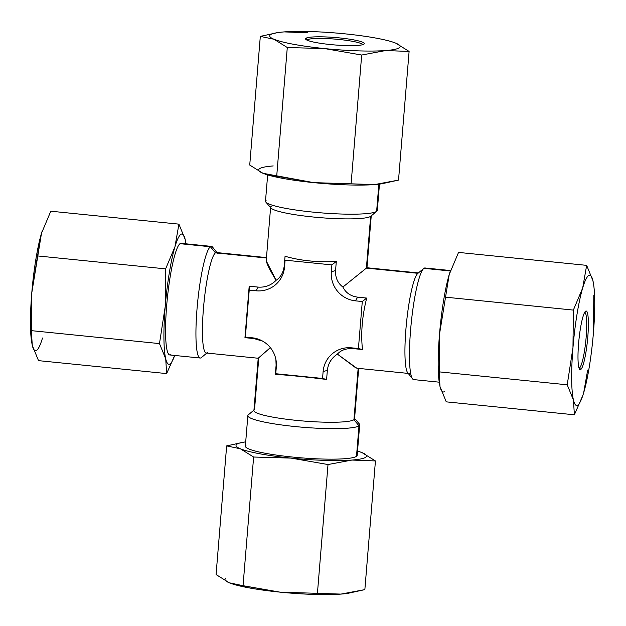 <?xml version="1.0" encoding="UTF-8"?>
<svg xmlns="http://www.w3.org/2000/svg" width="626" height="626" viewBox="0 0 626 626"><rect width="100%" height="100%" fill="white"/><g stroke="black" fill="none" stroke-linecap="round" stroke-linejoin="round"><path stroke-width="0.94" d="M266.449 258.006L215.446 252.849A50.487 7.34 -84.2 0 1 216.424 252.536L266.48 257.591M217.308 253.037A50.487 7.34 95.8 0 0 215.446 252.849L210.383 246.746A56.097 8.154 -84.2 0 1 212.59 247.121L217.441 253.186M207.394 352.563L201.431 357.54A56.097 8.154 -84.2 0 1 201.259 357.673L206.799 353.056L201.259 357.673A56.097 8.154 -84.2 0 1 197.057 308.524A56.097 8.154 -84.2 0 1 210.383 246.746L215.446 252.849A50.487 7.34 95.8 0 0 203.458 308.446A50.487 7.34 95.8 0 0 207.237 352.688M265.964 351.327L258.225 358.252L206.267 353.001A50.487 7.34 -84.2 0 1 203.732 305.245A50.487 7.34 -84.2 0 1 215.446 252.849L265.197 257.881M266.989 258.061C264.462 258.921 267.505 266.332 276.105 280.291C271.191 285.284 265.236 287.561 258.241 287.107L249.187 286.192L244.954 337.664L254.015 338.58L262.834 341.225L252.192 337.79L254.015 338.58L244.954 337.664L249.187 286.192L249.226 290.096L249.187 286.192L258.241 287.107L256.057 290.793L258.241 287.107C265.236 287.561 271.191 285.284 276.105 280.291L266.496 261.378M270.589 347.375L258.781 357.892L254.524 409.662A50.487 6.377 4.7 0 0 254.383 409.772A50.487 6.377 4.7 0 0 296.818 420.414A50.487 6.377 4.7 0 0 353.933 419.71L358.041 369.676M271.246 206.29A50.487 6.377 4.7 0 0 270.628 207.175A50.487 6.377 4.7 0 0 316.733 217.347A50.487 6.377 4.7 0 0 370.647 216.338L366.39 268.108L342.899 287.037C337.688 283.116 335.239 277.615 335.559 270.542L336.311 261.441C317.593 262.458 300.511 260.729 285.057 256.261L284.306 265.361C283.445 272.365 280.714 277.341 276.105 280.291C280.714 277.341 283.445 272.365 284.306 265.361L285.057 256.261C300.511 260.729 317.593 262.458 336.311 261.441L331.89 264.9L336.311 261.441L335.559 270.542L331.326 271.762L335.559 270.542C335.239 277.615 337.688 283.116 342.899 287.037L366.39 268.108L370.647 216.338L376.625 211.353A56.097 7.089 -175.3 0 1 316.717 212.472A56.097 7.089 -175.3 0 1 265.494 201.173L267.654 174.912M417.925 273.312L366.39 268.108L417.925 273.312A50.487 7.34 95.8 0 0 406.227 325.708A50.487 7.34 95.8 0 0 408.755 373.464A50.487 7.34 95.8 0 0 409.725 373.151M358.69 368.409L354.551 418.825A50.487 6.377 -175.3 0 1 353.933 419.71A50.487 6.377 -175.3 0 1 300.01 420.719A50.487 6.377 -175.3 0 1 253.906 410.546L258.209 358.244M408.755 373.464L356.804 368.213L337.383 354.128C341.045 350.036 346.389 348.205 353.416 348.627L351.593 347.837A26.722 26.222 -125.8 0 0 323.118 371.594L322.554 378.456L275.761 373.722L276.324 366.867L275.878 359.363L276.097 365.193L275.354 374.293C291.082 375.428 308.164 377.157 326.6 379.473L327.351 370.373C328.173 363.401 331.522 357.978 337.383 354.128L356.077 368.08M358.15 368.354L353.933 419.71A50.487 6.377 4.7 0 0 354.206 417.98L359.301 423.888A56.097 7.089 -175.3 0 1 358.995 425.813L356.491 456.315A56.097 7.089 -175.3 0 1 292.498 457.05A56.097 7.089 -175.3 0 1 246.041 445.156M353.416 348.627L362.47 349.543C360.733 333.29 362.141 316.138 366.703 298.07L357.649 297.154C350.654 296.184 345.732 292.811 342.899 287.037C345.732 292.811 350.654 296.184 357.649 297.154L355.458 300.84L357.649 297.154L366.703 298.07L362.29 301.529L366.703 298.07C362.141 316.138 360.733 333.29 362.47 349.543L358.424 348.525L362.47 349.543L353.416 348.627C346.389 348.205 341.045 350.036 337.383 354.128C331.522 357.978 328.173 363.401 327.351 370.373L323.118 371.594L327.351 370.373L326.6 379.473L322.554 378.456L326.6 379.473C308.164 377.157 291.082 375.428 275.354 374.293L276.097 365.193L276.324 366.867A26.722 26.222 -125.8 0 0 275.988 359.942A26.722 26.222 -125.8 0 0 262.294 340.927A26.722 26.222 -125.8 0 0 252.192 337.79L245.361 337.101L249.226 290.096L256.057 290.793A26.722 26.222 -125.8 0 0 284.533 267.028L285.096 260.173L331.89 264.9L331.326 271.762A26.722 26.222 -125.8 0 0 355.458 300.84L362.29 301.529L358.424 348.525L351.593 347.837L353.416 348.627M439.202 382.181L413.716 379.606A56.097 8.154 -84.2 0 1 410.899 326.545A56.097 8.154 -84.2 0 1 423.912 268.327A56.097 8.154 95.8 0 0 423.747 268.46A56.097 8.154 95.8 0 0 411.243 322.969A56.097 8.154 95.8 0 0 412.581 378.879A56.097 8.154 95.8 0 0 414.795 379.254M412.581 378.879L407.737 372.814A50.487 7.34 -84.2 0 1 406.532 322.492A50.487 7.34 -84.2 0 1 417.785 273.437L423.747 268.46M425.985 268.538A56.097 8.154 95.8 0 0 423.912 268.327L450.337 270.995L423.912 268.327A56.097 8.154 -84.2 0 1 424.999 267.975L450.493 270.549M439.108 381.359A65.448 9.507 -84.2 0 1 439.507 334.229A65.448 9.507 -84.2 0 1 449.225 274.501L458.545 252.411L586.656 265.361L458.545 252.411L449.225 274.501A65.448 9.507 -84.2 0 1 450.071 271.801A65.448 9.507 -84.2 0 0 450.047 271.872A65.448 9.507 -84.2 0 0 449.225 274.501L439.507 334.229A65.448 9.507 -84.2 0 1 449.225 274.501L439.507 334.229L439.1 371.852L440.008 386.578L446.252 401.853L574.371 414.795L446.252 401.853L440.008 386.578A65.448 9.507 -84.2 0 0 444.405 391.571A65.448 9.507 -84.2 0 1 440.008 386.578L439.037 380.804A65.448 9.507 -84.2 0 1 439.507 334.229L439.155 381.782M582.845 395.413L574.371 414.795L573.463 400.069L567.219 384.802L572.962 347.712L573.361 310.089L582.681 287.991L586.656 265.361L592.908 280.628L593.808 285.847M582.822 395.475L574.371 414.795L573.463 400.069A65.448 9.507 95.8 0 0 577.868 405.061A65.448 9.507 95.8 0 0 582.869 395.342A65.448 9.507 95.8 0 0 583.69 392.705L587.665 370.076L583.69 392.705A65.448 9.507 95.8 0 0 593.409 332.985A65.448 9.507 95.8 0 0 592.908 280.628A65.448 9.507 95.8 0 0 582.681 287.991L586.656 265.361L592.908 280.628A65.448 9.507 95.8 0 0 582.681 287.991A65.448 9.507 95.8 0 0 572.962 347.712A65.448 9.507 95.8 0 0 573.463 400.069A65.448 9.507 95.8 0 0 577.868 405.061A65.448 9.507 95.8 0 0 583.69 392.705A65.448 9.507 95.8 0 0 593.409 332.985A65.448 9.507 95.8 0 0 593.878 286.403A65.448 9.507 95.8 0 0 592.908 280.628L593.761 285.433M567.219 384.802L439.1 371.852L567.219 384.802L572.962 347.712A65.448 9.507 95.8 0 0 573.463 400.069L567.219 384.802M573.361 310.089L445.243 297.139L573.361 310.089L582.681 287.991A65.448 9.507 95.8 0 0 572.962 347.712L573.361 310.089M580.787 369.489A29.477 4.28 -84.2 0 1 578.58 343.666A29.477 4.28 -84.2 0 1 585.584 311.208A29.477 4.28 -84.2 0 1 587.791 337.031A29.477 4.28 -84.2 0 1 580.787 369.489L579.504 367.939A28.053 4.077 -84.2 0 1 579.05 368.119A28.053 4.077 95.8 0 0 579.504 367.939L580.787 369.489A29.477 4.28 95.8 0 0 587.791 337.031A29.477 4.28 95.8 0 0 585.584 311.208A29.477 4.28 95.8 0 0 585.49 311.279A29.477 4.28 95.8 0 0 578.925 339.918A29.477 4.28 95.8 0 0 579.629 369.293A29.477 4.28 95.8 0 0 580.787 369.489M593.808 295.355L593.409 332.985M584.692 312.319A28.053 4.077 -84.2 0 1 585.983 339.143A28.053 4.077 -84.2 0 1 579.504 367.939A28.053 4.077 95.8 0 0 585.983 339.143A28.053 4.077 95.8 0 0 584.692 312.319M578.98 367.885L579.504 367.939L578.98 367.885M307.202 39.845A28.053 3.545 4.7 0 0 306.943 40.095A28.053 3.545 -175.3 0 1 307.202 39.845L305.918 38.296A29.477 3.725 4.7 0 0 305.754 39.305A29.477 3.725 4.7 0 0 334.347 44.915A29.477 3.725 4.7 0 0 363.949 44.156A29.477 3.725 -175.3 0 1 330.325 44.54A29.477 3.725 -175.3 0 1 305.918 38.296A29.477 3.725 -175.3 0 1 339.535 37.912A29.477 3.725 -175.3 0 1 363.949 44.156A29.477 3.725 4.7 0 0 364.027 44.094A29.477 3.725 4.7 0 0 339.253 37.881A29.477 3.725 4.7 0 0 305.918 38.296L307.202 39.845A28.053 3.545 -175.3 0 1 336.193 39.195A28.053 3.545 -175.3 0 1 362.728 44.681A28.053 3.545 4.7 0 0 336.193 39.195A28.053 3.545 4.7 0 0 307.202 39.845L307.178 40.205M284.251 31.903A65.448 8.263 4.7 0 0 274.024 39.266A65.448 8.263 4.7 0 0 324.706 48.593A65.448 8.263 4.7 0 0 385.616 50.549A65.448 8.263 4.7 0 0 399.357 47.74A65.448 8.263 4.7 0 0 395.843 43.186A65.448 8.263 4.7 0 0 345.153 33.859A65.448 8.263 4.7 0 0 284.251 31.903A65.448 8.263 4.7 0 0 277.858 32.591A65.448 8.263 4.7 0 0 274.024 39.266L260.314 36.386L277.467 32.654L260.314 36.386L249.735 165.061L260.314 36.386L274.024 39.266A65.448 8.263 4.7 0 0 324.706 48.593L287.287 47.513L274.024 39.266L287.287 47.513L276.708 176.188L287.287 47.513L324.706 48.593A65.448 8.263 4.7 0 0 385.616 50.549L361.687 55.033L324.706 48.593L361.687 55.033L351.108 183.708L361.687 55.033L385.616 50.549A65.448 8.263 4.7 0 0 399.357 47.74A65.448 8.263 4.7 0 0 395.843 43.186L409.107 51.426L398.527 180.1L409.107 51.426L385.616 50.549L409.107 51.426L395.843 43.186A65.448 8.263 4.7 0 0 392.651 42.028A65.448 8.263 4.7 0 0 345.153 33.859A65.448 8.263 4.7 0 0 284.251 31.903L307.742 32.787L284.251 31.903M381.899 183.762L380.984 183.895A65.448 8.263 -175.3 0 1 374.598 184.584L381.876 183.762L398.527 180.1L374.598 184.584A65.448 8.263 -175.3 0 1 313.689 182.628A65.448 8.263 -175.3 0 1 265.972 174.388A65.448 8.263 -175.3 0 0 266.191 174.458L265.8 174.333M266.191 174.458A65.448 8.263 -175.3 0 0 313.689 182.628L265.792 174.333L263.006 173.308L249.735 165.061L263.006 173.308A65.448 8.263 -175.3 0 1 273.226 165.945A65.448 8.263 -175.3 0 0 263.006 173.308L313.689 182.628L374.598 184.584A65.448 8.263 -175.3 0 1 313.689 182.628L374.598 184.584A65.448 8.263 -175.3 0 0 381.375 183.841M378.863 184.177L376.625 211.353L378.863 184.177M379.473 184.107L377.314 210.367A56.097 7.089 -175.3 0 1 376.625 211.353A56.097 7.089 4.7 0 0 376.789 211.228L370.795 216.228A50.487 6.377 -175.3 0 1 370.647 216.338A50.487 6.377 -175.3 0 1 319.941 217.629A50.487 6.377 -175.3 0 1 270.972 208.02L265.87 202.112A56.097 7.089 4.7 0 0 320.285 212.785A56.097 7.089 4.7 0 0 376.625 211.353L370.647 216.338M266.183 200.187A56.097 7.089 4.7 0 0 265.87 202.112M392.651 42.028L395.843 43.186M347.704 593.346A65.448 8.263 -175.3 0 1 340.927 594.097A65.448 8.263 -175.3 0 1 280.018 592.141A65.448 8.263 -175.3 0 1 232.301 583.902A65.448 8.263 -175.3 0 0 232.528 583.972L280.018 592.141L340.927 594.097L348.205 593.276L364.856 589.614L375.436 460.939L364.856 589.614L340.927 594.097A65.448 8.263 -175.3 0 1 280.018 592.141L340.927 594.097A65.448 8.263 -175.3 0 0 347.32 593.409L348.228 593.276M232.121 583.839L229.335 582.814L216.072 574.574L226.651 445.9L216.072 574.574L229.335 582.814A65.448 8.263 -175.3 0 1 225.814 578.26A65.448 8.263 -175.3 0 0 229.335 582.814L243.044 585.693L253.624 457.027L243.044 585.693L280.018 592.141A65.448 8.263 -175.3 0 1 232.528 583.972M362.172 452.692L375.436 460.939L351.945 460.055A65.448 8.263 4.7 0 0 362.172 452.692A65.448 8.263 4.7 0 0 358.98 451.542A65.448 8.263 4.7 0 0 357.524 451.088A65.448 8.263 4.7 0 1 362.172 452.692L375.436 460.939L351.945 460.055A65.448 8.263 4.7 0 0 362.172 452.692L359.387 451.667M226.651 445.9L243.804 442.159L226.651 445.9L240.353 448.779A65.448 8.263 4.7 0 0 291.043 458.099A65.448 8.263 4.7 0 0 351.945 460.055L328.016 464.539L317.437 593.213L328.016 464.539L291.043 458.099L253.624 457.027L240.353 448.779A65.448 8.263 4.7 0 0 291.043 458.099L253.624 457.027L240.353 448.779L226.651 445.9M245.697 441.893A65.448 8.263 4.7 0 0 244.187 442.105A65.448 8.263 4.7 0 0 236.839 444.225A65.448 8.263 4.7 0 0 240.353 448.779A65.448 8.263 4.7 0 1 236.839 444.225A65.448 8.263 4.7 0 1 245.697 441.893M356.656 454.249A56.097 7.089 -175.3 0 1 356.491 456.315A56.097 7.089 -175.3 0 1 296.583 457.442A56.097 7.089 -175.3 0 1 245.353 446.142L247.857 415.633A56.097 7.089 4.7 0 0 299.087 426.94A56.097 7.089 4.7 0 0 358.995 425.813A56.097 7.089 4.7 0 0 359.684 424.827L357.18 455.337A56.097 7.089 -175.3 0 1 356.491 456.315L358.995 425.813L353.933 419.71L358.995 425.813A56.097 7.089 -175.3 0 1 295.542 426.596A56.097 7.089 -175.3 0 1 248.389 414.772L254.383 409.772M328.016 464.539L291.043 458.099A65.448 8.263 4.7 0 0 351.945 460.055L328.016 464.539M248.545 414.647A56.097 7.089 4.7 0 0 247.857 415.633M42.498 338.009A65.448 9.507 -84.2 0 1 32.27 345.372L38.515 360.639L166.633 373.589L38.515 360.639L32.27 345.372A65.448 9.507 -84.2 0 0 42.498 338.009M31.37 340.153A65.448 9.507 -84.2 0 1 31.77 293.015A65.448 9.507 -84.2 0 1 41.488 233.295A65.448 9.507 -84.2 0 1 42.333 230.579A65.448 9.507 -84.2 0 0 42.31 230.658A65.448 9.507 -84.2 0 0 41.488 233.295L31.77 293.015L31.363 330.645L32.27 345.372L31.417 340.567L31.363 330.645L159.481 343.596L31.363 330.645L31.77 293.015A65.448 9.507 -84.2 0 1 41.488 233.295L37.505 255.924L165.624 268.875L37.505 255.924L31.77 293.015A65.448 9.507 -84.2 0 0 31.3 339.597L31.417 340.552M174.685 355.451L166.633 373.589L165.726 358.862A65.448 9.507 95.8 0 0 174.677 355.451L166.633 373.589L165.726 358.862A65.448 9.507 95.8 0 0 174.677 355.451M185.171 239.422L185.977 243.819A65.448 9.507 95.8 0 0 185.171 239.422A65.448 9.507 95.8 0 0 180.765 234.429A65.448 9.507 95.8 0 0 174.944 246.785L178.919 224.147L185.171 239.422A65.448 9.507 95.8 0 0 180.765 234.429A65.448 9.507 95.8 0 0 174.944 246.785A65.448 9.507 95.8 0 0 165.225 306.505A65.448 9.507 95.8 0 0 165.726 358.862L159.481 343.596L165.225 306.505L165.624 268.875L174.944 246.785A65.448 9.507 95.8 0 0 165.225 306.505L165.624 268.875L174.944 246.785L178.919 224.147L185.171 239.422A65.448 9.507 95.8 0 1 185.961 243.819M50.808 211.205L178.919 224.147L50.808 211.205L41.488 233.295L50.808 211.205M170.89 354.606A56.097 8.154 -84.2 0 1 166.688 305.449A56.097 8.154 -84.2 0 1 180.006 243.678A56.097 8.154 -84.2 0 1 182.08 243.882M159.481 343.596L165.225 306.505A65.448 9.507 95.8 0 0 165.726 358.862L159.481 343.596M200.179 358.025L169.81 354.958A56.097 8.154 -84.2 0 1 166.993 301.889A56.097 8.154 -84.2 0 1 180.006 243.678L210.383 246.746A56.097 8.154 95.8 0 0 197.37 304.964A56.097 8.154 95.8 0 0 200.179 358.025A56.097 8.154 95.8 0 0 201.259 357.673A56.097 8.154 95.8 0 0 201.603 357.383M180.006 243.678A56.097 8.154 -84.2 0 1 181.094 243.326L211.463 246.394A56.097 8.154 95.8 0 0 210.383 246.746L180.006 243.678M285.096 260.173L284.533 267.028A26.722 26.222 54.2 0 1 256.057 290.793L249.226 290.096L245.361 337.101L252.192 337.79A26.722 26.222 54.2 0 1 276.324 366.867L275.761 373.722L322.554 378.456L323.118 371.594A26.722 26.222 54.2 0 1 351.593 347.837L358.424 348.525L362.29 301.529L355.458 300.84A26.722 26.222 54.2 0 1 331.326 271.762L331.89 264.9L285.096 260.173M266.324 259.485L270.628 207.175M366.969 267.756L371.273 215.454M418.911 272.999L366.961 267.748M593.761 285.448L593.878 286.403M276.95 32.724L277.858 32.591M359.379 451.667L358.98 451.542M243.279 442.238L244.187 442.105"/></g></svg>
